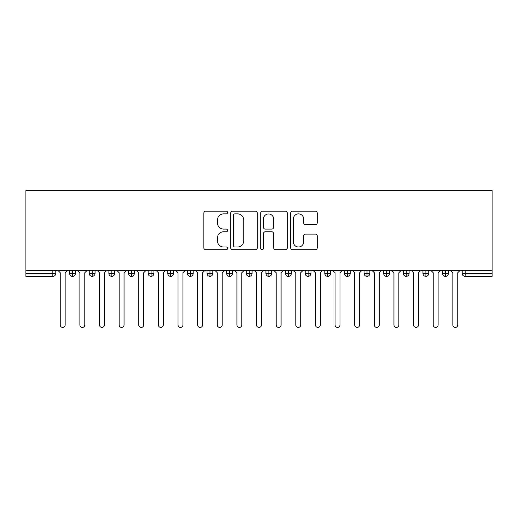 <?xml version="1.0" encoding="UTF-8"?>
<svg xmlns="http://www.w3.org/2000/svg" width="518" height="518" viewBox="0 0 518 518"><rect width="100%" height="100%" fill="white"/><g stroke="black" fill="none" stroke-linecap="round" stroke-linejoin="round"><path stroke-width="0.78" d="M227.596 212.522A1.347 1.347 0 0 0 226.243 211.169L205.775 211.169A1.93 1.93 0 0 0 203.846 213.099L203.846 247.779A1.93 1.93 0 0 0 205.775 249.708L226.243 249.708A1.347 1.347 0 0 0 227.596 248.355A1.347 1.347 0 0 0 226.243 247.008L223.595 247.008A6.164 6.164 0 0 1 217.43 240.844L217.43 237.956A6.164 6.164 0 0 1 223.595 231.786L226.243 231.786A1.347 1.347 0 0 0 227.596 230.439A1.347 1.347 0 0 0 226.243 229.092L223.595 229.092A6.164 6.164 0 0 1 217.43 222.928L217.43 220.033A6.164 6.164 0 0 1 223.595 213.869L226.243 213.869A1.347 1.347 0 0 0 227.596 212.522M315.307 224.754A1.93 1.93 0 0 0 317.236 222.831L317.236 213.099A1.93 1.93 0 0 0 315.307 211.169L292.573 211.169A1.93 1.93 0 0 0 290.65 213.099L290.65 247.779A1.93 1.93 0 0 0 292.573 249.708L315.307 249.708A1.93 1.93 0 0 0 317.236 247.779L317.236 236.027A1.93 1.93 0 0 0 315.307 234.097L305.581 234.097A1.93 1.93 0 0 0 303.652 236.027L303.652 241.854A5.154 5.154 0 0 1 298.498 247.008A5.154 5.154 0 0 1 293.343 241.854L293.343 219.023A5.154 5.154 0 0 1 298.498 213.869A5.154 5.154 0 0 1 303.652 219.023L303.652 222.831A1.93 1.93 0 0 0 305.581 224.754L315.307 224.754M25.9 270.286L25.9 190.592L492.1 190.592L492.1 270.286L25.9 270.286L25.9 273.426L52.842 273.426L52.842 270.286M257.316 213.099A1.93 1.93 0 0 0 255.387 211.169L232.653 211.169A1.93 1.93 0 0 0 230.724 213.099L230.724 247.779A1.93 1.93 0 0 0 232.653 249.708L255.387 249.708A1.93 1.93 0 0 0 257.316 247.779L257.316 213.099M262.613 211.169L285.347 211.169A1.93 1.93 0 0 1 287.276 213.099L287.276 247.779A1.93 1.93 0 0 1 285.347 249.708L275.621 249.708A1.93 1.93 0 0 1 273.692 247.779L273.692 233.715A1.93 1.93 0 0 0 271.762 231.786L265.313 231.786A1.93 1.93 0 0 0 263.384 233.715L263.384 248.355A1.347 1.347 0 0 1 262.037 249.708A1.347 1.347 0 0 1 260.683 248.355L260.683 213.099A1.93 1.93 0 0 1 262.613 211.169M55.789 270.286L55.789 273.426A2.946 2.946 0 0 1 52.842 276.372L25.9 276.372L25.9 273.426M492.1 270.286L492.1 276.372L465.158 276.372A2.946 2.946 0 0 1 462.211 273.426L462.211 270.286M72.572 276.372A2.946 2.946 0 0 1 69.626 273.426L69.626 270.286L69.626 273.426A2.946 2.946 0 0 0 72.572 276.372A2.946 2.946 0 0 0 75.414 273.426L75.414 270.286L75.414 273.426A2.946 2.946 0 0 1 72.572 276.372L72.572 273.426L75.414 273.426M72.572 270.286L72.572 273.426L69.626 273.426M52.842 276.372A2.946 2.946 0 0 0 55.789 273.426A2.946 2.946 0 0 1 52.842 276.372L52.842 273.426L55.789 273.426M92.198 270.286L92.198 273.426L89.251 273.426L89.251 270.286L89.251 273.426A2.946 2.946 0 0 0 92.198 276.372A2.946 2.946 0 0 0 95.047 273.426L95.047 270.286L95.047 273.426A2.946 2.946 0 0 1 92.198 276.372A2.946 2.946 0 0 1 89.251 273.426A2.946 2.946 0 0 0 92.198 276.372L92.198 273.426L95.047 273.426M111.83 270.286L111.83 273.426L108.884 273.426L108.884 270.286L108.884 273.426A2.946 2.946 0 0 0 111.83 276.372A2.946 2.946 0 0 0 114.672 273.426L114.672 270.286L114.672 273.426A2.946 2.946 0 0 1 111.83 276.372A2.946 2.946 0 0 1 108.884 273.426A2.946 2.946 0 0 0 111.83 276.372L111.83 273.426L114.672 273.426M131.455 270.286L131.455 276.372A2.946 2.946 0 0 1 128.516 273.426L128.516 270.286L128.516 273.426A2.946 2.946 0 0 0 131.455 276.372A2.946 2.946 0 0 0 134.304 273.426L134.304 270.286M151.088 270.286L151.088 276.372A2.946 2.946 0 0 1 148.142 273.426A2.946 2.946 0 0 0 151.088 276.372A2.946 2.946 0 0 1 148.142 273.426L148.142 270.286M153.93 270.286L153.93 273.426A2.946 2.946 0 0 1 151.088 276.372A2.946 2.946 0 0 0 153.93 273.426L148.142 273.426M170.713 270.286L170.713 273.426L167.774 273.426L167.774 270.286L167.774 273.426A2.946 2.946 0 0 0 170.713 276.372A2.946 2.946 0 0 0 173.562 273.426L173.562 270.286L173.562 273.426A2.946 2.946 0 0 1 170.713 276.372A2.946 2.946 0 0 1 167.774 273.426A2.946 2.946 0 0 0 170.713 276.372L170.713 273.426L173.562 273.426M190.346 276.372A2.946 2.946 0 0 1 187.399 273.426L187.399 270.286L187.399 273.426A2.946 2.946 0 0 0 190.346 276.372A2.946 2.946 0 0 0 193.195 273.426L193.195 270.286L193.195 273.426A2.946 2.946 0 0 1 190.346 276.372L190.346 273.426L193.195 273.426M209.978 270.286L209.978 273.426L207.032 273.426L207.032 270.286L207.032 273.426A2.946 2.946 0 0 0 209.978 276.372A2.946 2.946 0 0 0 212.82 273.426L212.82 270.286L212.82 273.426A2.946 2.946 0 0 1 209.978 276.372A2.946 2.946 0 0 1 207.032 273.426A2.946 2.946 0 0 0 209.978 276.372L209.978 273.426L212.82 273.426M229.603 270.286L229.603 276.372A2.946 2.946 0 0 1 226.657 273.426L226.657 270.286L226.657 273.426A2.946 2.946 0 0 0 229.603 276.372A2.946 2.946 0 0 0 232.452 273.426L232.452 270.286M249.236 270.286L249.236 276.372A2.946 2.946 0 0 1 246.29 273.426L246.29 270.286L246.29 273.426A2.946 2.946 0 0 0 249.236 276.372A2.946 2.946 0 0 0 252.078 273.426L252.078 270.286M268.861 270.286L268.861 276.372A2.946 2.946 0 0 1 265.922 273.426L265.922 270.286L265.922 273.426A2.946 2.946 0 0 0 268.861 276.372A2.946 2.946 0 0 0 271.71 273.426L271.71 270.286M288.494 270.286L288.494 273.426L285.547 273.426L285.547 270.286L285.547 273.426A2.946 2.946 0 0 0 288.494 276.372A2.946 2.946 0 0 0 291.343 273.426L291.343 270.286L291.343 273.426A2.946 2.946 0 0 1 288.494 276.372A2.946 2.946 0 0 1 285.547 273.426A2.946 2.946 0 0 0 288.494 276.372L288.494 273.426L291.343 273.426M308.126 270.286L308.126 273.426L305.18 273.426L305.18 270.286L305.18 273.426A2.946 2.946 0 0 0 308.126 276.372A2.946 2.946 0 0 0 310.968 273.426L310.968 270.286L310.968 273.426A2.946 2.946 0 0 1 308.126 276.372A2.946 2.946 0 0 1 305.18 273.426A2.946 2.946 0 0 0 308.126 276.372L308.126 273.426L310.968 273.426M327.752 270.286L327.752 273.426L324.805 273.426L324.805 270.286L324.805 273.426A2.946 2.946 0 0 0 327.752 276.372A2.946 2.946 0 0 0 330.601 273.426L330.601 270.286L330.601 273.426A2.946 2.946 0 0 1 327.752 276.372A2.946 2.946 0 0 1 324.805 273.426A2.946 2.946 0 0 0 327.752 276.372L327.752 273.426L330.601 273.426M347.384 270.286L347.384 276.372A2.946 2.946 0 0 1 344.438 273.426L344.438 270.286L344.438 273.426A2.946 2.946 0 0 0 347.384 276.372A2.946 2.946 0 0 0 350.226 273.426L350.226 270.286M367.009 270.286L367.009 276.372A2.946 2.946 0 0 1 364.07 273.426L364.07 270.286L364.07 273.426A2.946 2.946 0 0 0 367.009 276.372A2.946 2.946 0 0 0 369.858 273.426L369.858 270.286M386.642 270.286L386.642 273.426L383.696 273.426L383.696 270.286L383.696 273.426A2.946 2.946 0 0 0 386.642 276.372A2.946 2.946 0 0 0 389.484 273.426L389.484 270.286L389.484 273.426A2.946 2.946 0 0 1 386.642 276.372A2.946 2.946 0 0 1 383.696 273.426A2.946 2.946 0 0 0 386.642 276.372L386.642 273.426L389.484 273.426M406.267 270.286L406.267 276.372A2.946 2.946 0 0 1 403.328 273.426L403.328 270.286L403.328 273.426A2.946 2.946 0 0 0 406.267 276.372A2.946 2.946 0 0 0 409.116 273.426L409.116 270.286M425.9 270.286L425.9 276.372A2.946 2.946 0 0 1 422.953 273.426L422.953 270.286L422.953 273.426A2.946 2.946 0 0 0 425.9 276.372A2.946 2.946 0 0 0 428.749 273.426L428.749 270.286M445.532 270.286L445.532 276.372A2.946 2.946 0 0 1 442.586 273.426L442.586 270.286L442.586 273.426A2.946 2.946 0 0 0 445.532 276.372A2.946 2.946 0 0 0 448.374 273.426L448.374 270.286M190.346 270.286L190.346 273.426L187.399 273.426M234.771 213.869A1.347 1.347 0 0 0 233.424 215.216L233.424 245.661A1.347 1.347 0 0 0 234.771 247.008L237.568 247.008A6.164 6.164 0 0 0 243.732 240.844L243.732 220.033A6.164 6.164 0 0 0 237.568 213.869L234.771 213.869M273.692 219.12A5.154 5.154 0 0 0 268.538 213.966A5.154 5.154 0 0 0 263.384 219.12L263.384 227.162A1.93 1.93 0 0 0 265.313 229.092L271.762 229.092A1.93 1.93 0 0 0 273.692 227.162L273.692 219.12M57.796 270.286L60.25 272.74L60.25 324.954A2.454 2.454 0 0 0 62.704 327.408A2.454 2.454 0 0 0 65.158 324.954L65.158 272.74L67.612 270.286M77.428 270.286L79.882 272.74L79.882 324.954A2.454 2.454 0 0 0 82.336 327.408A2.454 2.454 0 0 0 84.79 324.954L84.79 272.74L87.244 270.286M97.054 270.286L99.508 272.74L99.508 324.954A2.454 2.454 0 0 0 101.962 327.408A2.454 2.454 0 0 0 104.416 324.954L104.416 272.74L106.87 270.286M116.686 270.286L119.14 272.74L119.14 324.954A2.454 2.454 0 0 0 121.594 327.408A2.454 2.454 0 0 0 124.048 324.954L124.048 272.74L126.502 270.286M136.318 270.286L138.772 272.74L138.772 324.954A2.454 2.454 0 0 0 141.226 327.408A2.454 2.454 0 0 0 143.674 324.954L143.674 272.74L146.128 270.286M155.944 270.286L158.398 272.74L158.398 324.954A2.454 2.454 0 0 0 160.852 327.408A2.454 2.454 0 0 0 163.306 324.954L163.306 272.74L165.76 270.286M175.576 270.286L178.03 272.74L178.03 324.954A2.454 2.454 0 0 0 180.484 327.408A2.454 2.454 0 0 0 182.938 324.954L182.938 272.74L185.392 270.286M195.202 270.286L197.656 272.74L197.656 324.954A2.454 2.454 0 0 0 200.11 327.408A2.454 2.454 0 0 0 202.564 324.954L202.564 272.74L205.018 270.286M214.834 270.286L217.288 272.74L217.288 324.954A2.454 2.454 0 0 0 219.742 327.408A2.454 2.454 0 0 0 222.196 324.954L222.196 272.74L224.65 270.286M234.466 270.286L236.914 272.74L236.914 324.954A2.454 2.454 0 0 0 239.368 327.408A2.454 2.454 0 0 0 241.822 324.954L241.822 272.74L244.276 270.286M254.092 270.286L256.546 272.74L256.546 324.954A2.454 2.454 0 0 0 259 327.408A2.454 2.454 0 0 0 261.454 324.954L261.454 272.74L263.908 270.286M273.724 270.286L276.178 272.74L276.178 324.954A2.454 2.454 0 0 0 278.632 327.408A2.454 2.454 0 0 0 281.086 324.954L281.086 272.74L283.534 270.286M293.35 270.286L295.804 272.74L295.804 324.954A2.454 2.454 0 0 0 298.258 327.408A2.454 2.454 0 0 0 300.712 324.954L300.712 272.74L303.166 270.286M312.982 270.286L315.436 272.74L315.436 324.954A2.454 2.454 0 0 0 317.89 327.408A2.454 2.454 0 0 0 320.344 324.954L320.344 272.74L322.798 270.286M332.608 270.286L335.062 272.74L335.062 324.954A2.454 2.454 0 0 0 337.516 327.408A2.454 2.454 0 0 0 339.97 324.954L339.97 272.74L342.424 270.286M352.24 270.286L354.694 272.74L354.694 324.954A2.454 2.454 0 0 0 357.148 327.408A2.454 2.454 0 0 0 359.602 324.954L359.602 272.74L362.056 270.286M371.872 270.286L374.326 272.74L374.326 324.954A2.454 2.454 0 0 0 376.774 327.408A2.454 2.454 0 0 0 379.228 324.954L379.228 272.74L381.682 270.286M391.498 270.286L393.952 272.74L393.952 324.954A2.454 2.454 0 0 0 396.406 327.408A2.454 2.454 0 0 0 398.86 324.954L398.86 272.74L401.314 270.286M411.13 270.286L413.584 272.74L413.584 324.954A2.454 2.454 0 0 0 416.038 327.408A2.454 2.454 0 0 0 418.492 324.954L418.492 272.74L420.946 270.286M430.756 270.286L433.21 272.74L433.21 324.954A2.454 2.454 0 0 0 435.664 327.408A2.454 2.454 0 0 0 438.118 324.954L438.118 272.74L440.572 270.286M450.388 270.286L452.842 272.74L452.842 324.954A2.454 2.454 0 0 0 455.296 327.408A2.454 2.454 0 0 0 457.75 324.954L457.75 272.74L460.204 270.286M465.158 270.286L465.158 273.426L492.1 273.426M465.158 273.426L465.158 276.372A2.946 2.946 0 0 1 462.211 273.426L465.158 273.426M128.516 273.426A2.946 2.946 0 0 0 131.455 276.372A2.946 2.946 0 0 0 134.304 273.426L128.516 273.426M226.657 273.426A2.946 2.946 0 0 0 229.603 276.372A2.946 2.946 0 0 0 232.452 273.426L226.657 273.426M246.29 273.426A2.946 2.946 0 0 0 249.236 276.372A2.946 2.946 0 0 0 252.078 273.426L246.29 273.426M265.922 273.426A2.946 2.946 0 0 0 268.861 276.372A2.946 2.946 0 0 0 271.71 273.426L265.922 273.426M344.438 273.426A2.946 2.946 0 0 0 347.384 276.372A2.946 2.946 0 0 0 350.226 273.426L344.438 273.426M364.07 273.426A2.946 2.946 0 0 0 367.009 276.372A2.946 2.946 0 0 0 369.858 273.426L364.07 273.426M403.328 273.426L409.116 273.426A2.946 2.946 0 0 1 406.267 276.372M422.953 273.426A2.946 2.946 0 0 0 425.9 276.372A2.946 2.946 0 0 0 428.749 273.426L422.953 273.426M442.586 273.426A2.946 2.946 0 0 0 445.532 276.372A2.946 2.946 0 0 0 448.374 273.426L442.586 273.426"/></g></svg>
